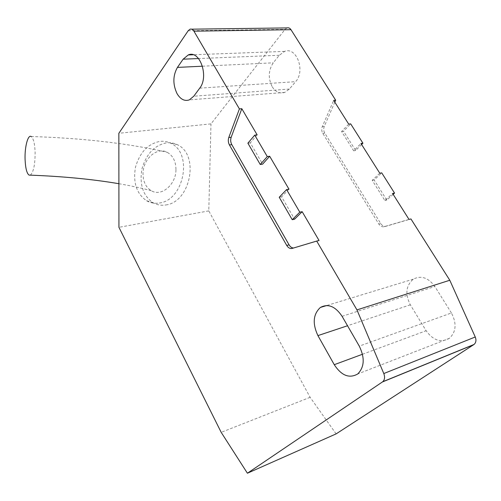 <?xml version="1.0" encoding="UTF-8"?>
<svg xmlns="http://www.w3.org/2000/svg" width="501" height="501" viewBox="0 0 501 501"><rect width="100%" height="100%" fill="white"/><g stroke="black" fill="none" stroke-linecap="round" stroke-linejoin="round"><path stroke-width="0.38" stroke-dasharray="2.5 1.88" d="M272.243 86.823C275.669 92.046 279.84 93.912 284.756 92.428L289.384 89.053L295.646 81.644C305.629 71.029 296.592 46.468 284.637 51.39L279.295 55.279L273.258 62.819C268.329 70.34 267.991 78.344 272.243 86.823M159.387 203.011C184.111 200.212 193.192 152.93 170.609 143.18C167.315 141.57 163.802 140.963 160.057 141.363C147.945 143.737 139.741 152.404 135.452 167.365C132.909 182.665 136.604 193.781 146.542 200.707C150.532 202.98 154.815 203.75 159.387 203.011M165.844 204.965C190.624 202.097 199.824 154.44 177.21 144.632C173.916 143.017 170.39 142.409 166.633 142.823C154.483 145.227 146.248 153.976 141.915 169.075C139.334 184.506 143.017 195.703 152.968 202.667C156.97 204.953 161.259 205.723 165.844 204.965M30.292 175.143C33.486 172.344 35.101 164.798 35.126 152.504C34.782 143.624 33.454 138.289 31.143 136.51M175.957 169.457C175.838 161.309 172.933 155.598 167.221 152.31C157.082 146.467 142.66 159.205 143.01 174.072C143.205 181.876 145.941 187.412 151.214 190.687C161.585 197.143 176.189 184.318 175.957 169.457M451.432 312.987L434.868 286.509C428.324 277.648 421.153 275.187 413.356 279.132C405.948 285.489 404.946 294.049 410.338 304.827L426.138 330.735C433.158 340.455 440.911 342.985 449.391 338.319C456.186 331.85 456.868 323.408 451.432 312.987L359.273 346.11M287.048 27.912L285.1 29.321L210.977 123.885L118.856 133.285M334.825 102.179L324.279 126.39C323.389 128.707 323.558 130.955 324.78 133.141L380.747 223.596C382.244 225.807 384.067 226.671 386.208 226.201L410.939 218.95M336.121 433.885L310.119 397.318L208.779 210.89L210.977 123.885M208.779 210.89L118.937 227.322M310.119 397.318L221.185 432.35M409.004 219.407L384.267 226.659C382.125 227.128 380.309 226.258 378.806 224.047L322.801 133.385C321.579 131.199 321.417 128.945 322.3 126.621L333.691 100.388M288.977 189.171L281.606 196.837L294.594 219.2M279.232 197.269L281.606 196.837M319.062 240.511L293.58 248.001M257.138 134.85L250.281 142.885L262.624 164.14M250.281 142.885L247.889 143.18M348.696 124.11L341.594 131.531L353.668 150.782L360.952 143.474M379.771 173.208L372.205 180.329L384.849 200.494L392.609 193.499M341.594 131.531L343.573 131.281L350.681 123.872M361.609 144.513L355.641 150.494L343.573 131.281M355.641 150.494L353.668 150.782M372.205 180.329L374.159 179.972L381.731 172.864M393.153 194.363L386.797 200.087L374.159 179.972M386.797 200.087L384.849 200.494M289.384 89.053L193.774 96.223M410.338 304.827L347.531 325.744M342.083 316.306L434.868 286.509M362.505 354.251L426.138 330.735M202.479 66.207L273.258 62.819M279.295 55.279L198.559 58.554M199.705 88.17L295.646 81.644M188.169 30.755L285.1 29.321M384.267 226.659L386.208 226.201M378.806 224.047L380.747 223.596M322.801 133.385L324.78 133.141M322.3 126.621L324.279 126.39M294.557 247.857L292.202 248.408M284.756 92.428L189.34 99.874M170.609 143.18L177.21 144.632M31.143 136.504C83.78 138.188 129.139 143.455 167.221 152.31M413.356 279.132L326.715 305.529M449.391 338.319L357.739 373.965M284.637 51.39L193.123 54.766M191.689 29.183L190.042 29.202M146.542 200.707L152.968 202.667M118.9 183.71C130.905 185.783 141.677 188.107 151.214 190.693"/><path stroke-width="0.75" d="M198.559 58.554L183.141 59.181L188.251 54.947C199.793 49.593 209.211 76.609 199.705 88.17L193.774 96.223L189.34 99.874C184.593 101.446 180.492 99.367 177.041 93.637C172.701 84.337 172.839 75.588 177.442 67.403L202.479 66.207M31.143 136.51C27.975 134.4 24.624 146.755 25.075 159.312C25.47 168.186 26.797 173.446 29.052 175.1L30.292 175.143M449.792 280.247L475.249 336.991C476.457 340.123 476.063 342.603 474.065 344.438L336.121 433.885L247.406 473.226L221.185 432.35L118.937 227.322L118.856 133.285L188.169 30.755L190.042 29.202C191.539 28.776 192.835 29.427 193.925 31.168L239.403 108.924L228.788 137.537C227.974 140.067 228.187 142.541 229.433 144.946L286.722 245.409C288.263 247.876 290.085 248.878 292.202 248.408L316.695 241.069L356.956 309.894L449.792 280.247L410.939 218.95L409.004 219.407L392.609 193.499L394.556 193.104L381.731 172.864L379.771 173.208L360.952 143.474L362.924 143.198L350.681 123.872L348.696 124.11L333.691 100.388L335.683 100.213L290.987 29.697C289.904 28.106 288.595 27.511 287.048 27.912L191.689 29.183M335.683 100.213L334.825 102.179M317.922 335.607C312.311 323.583 313.131 314.196 320.389 307.451C328.099 303.362 335.326 306.311 342.083 316.306L359.273 346.11C364.96 357.82 364.446 367.108 357.739 373.965C349.31 378.756 341.482 375.662 334.255 364.69L317.922 335.607L347.531 325.744M293.58 248.001C291.795 247.926 290.292 246.874 289.077 244.857L231.813 144.651C230.566 142.253 230.354 139.785 231.174 137.261L241.808 108.704L257.138 134.85L254.733 135.132L267.284 156.588L269.676 156.249L288.977 189.171L286.591 189.591L299.798 212.173L302.172 211.691L319.062 240.511L316.695 241.069M241.808 108.704L239.403 108.924M356.956 309.894L383.797 373.552C385.081 377.059 384.737 379.789 382.751 381.731L247.406 473.226M183.141 59.181L177.442 67.403M299.798 212.173L292.221 219.689L279.232 197.269L286.591 189.591M292.221 219.689L294.594 219.2L302.172 211.691M267.284 156.588L260.238 164.491L262.624 164.14L269.676 156.249M260.238 164.491L247.889 143.18L254.733 135.132M362.924 143.198L361.609 144.513M394.556 193.104L393.153 194.363M334.255 364.69L362.505 354.251M290.987 29.697L193.925 31.168M473.764 344.657L382.445 381.962M383.797 373.552L475.249 336.991M228.788 137.537L231.174 137.261M286.722 245.409L289.077 244.857M231.813 144.651L229.433 144.946M326.715 305.529L320.389 307.451M193.123 54.766L188.251 54.947M474.065 344.438L382.751 381.731M29.052 175.1C62.374 176.321 92.322 179.195 118.9 183.71"/></g></svg>
